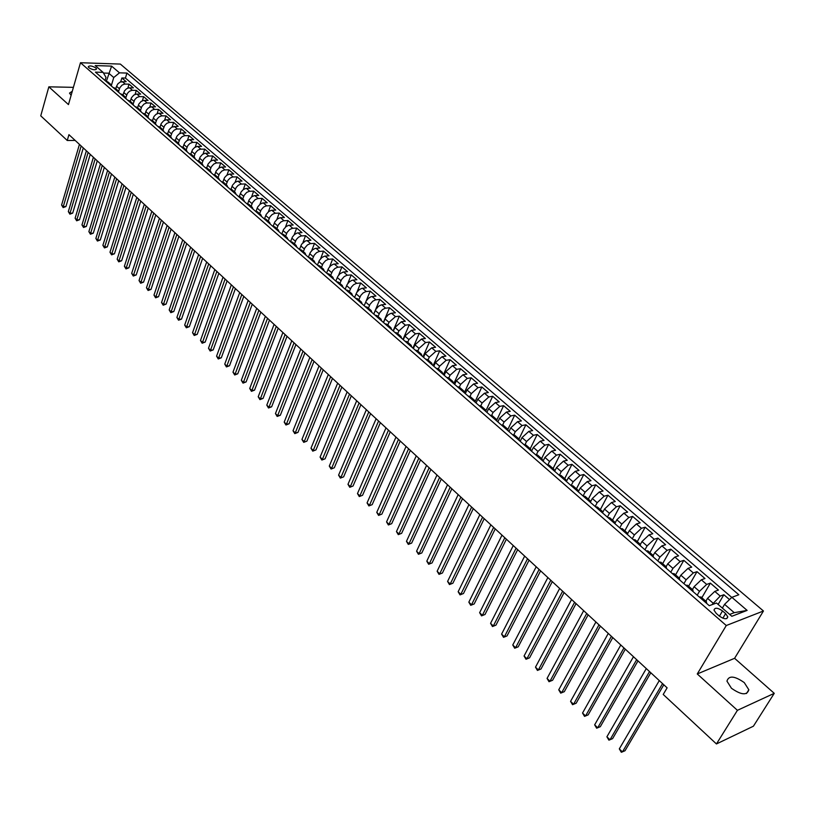 <?xml version="1.0" encoding="UTF-8"?>
<svg xmlns="http://www.w3.org/2000/svg" width="815" height="815" viewBox="0 0 815 815"><rect width="100%" height="100%" fill="white"/><g stroke="black" fill="none" stroke-linecap="round" stroke-linejoin="round"><path stroke-width="1.22" d="M72.28 91.27L69.519 93.124L71.119 95.314M731.442 688.257C741.263 695.093 747.06 695.592 748.832 689.765L744.258 682.593C734.488 675.808 728.722 675.329 726.949 681.146L731.442 688.257M88.886 67.747C92.716 69.968 95.273 70.365 96.557 68.929L95.885 67.971C92.064 65.76 89.518 65.363 88.224 66.799L88.886 67.747M763.451 610.995L120.355 64.079L80.471 62.724L726.277 625.523L763.451 610.995L734.59 658.306L697.263 673.964L737.422 710.323L774.25 693.331L734.59 658.306M774.25 693.331L753.406 726.206L716.446 743.952L737.422 710.323M729.527 599.585L723.873 594.726L718.127 604.445M705.851 601.215L707.532 598.342L714.786 591.395L718.443 590.07L710.354 583.122L701.837 597.731M692.444 589.571L694.095 586.698L701.318 579.801L704.985 578.528L696.998 571.661L688.604 586.24M679.19 578.069L680.831 575.207L688.013 568.361L691.701 567.118L683.805 560.343L675.543 574.891M666.11 566.7L667.719 563.848L674.881 557.053L678.579 555.85L670.776 549.157L662.636 563.685M653.182 555.473L654.771 552.621L661.892 545.877L665.611 544.726L657.899 538.104L649.881 552.601M640.386 544.43L641.976 541.537L649.066 534.844L652.795 533.723L645.185 527.193L637.269 541.659M627.723 533.55L629.333 530.585L636.403 523.943L640.142 522.853L632.613 516.394L624.82 530.84M615.182 522.843L616.843 519.756L623.872 513.175L627.632 512.115L620.195 505.738L612.513 520.153M602.774 512.319L604.496 509.059L611.505 502.529L615.264 501.51L607.919 495.204L600.349 509.589M590.478 501.979L592.301 498.495L599.28 492.005L603.049 491.017L595.785 484.793L588.318 499.147M575.981 489.825L577.855 490.049L578.293 491.832L580.239 488.042L587.187 481.604L590.977 480.656L583.795 474.493L576.439 488.827M566.405 481.502L568.33 477.722L575.247 471.325L579.037 470.418L571.947 464.326L564.693 478.619M554.648 471.294L556.543 467.515L563.44 461.168L567.24 460.292L560.231 454.271L553.079 468.533M543.034 461.198L544.909 457.429L551.765 451.123L555.586 450.277L548.648 444.328L541.598 458.56M531.553 451.215L533.397 447.455L540.233 441.2L544.053 440.375L537.197 434.497L530.239 448.708M520.204 441.343L522.018 437.594L528.823 431.39L532.653 430.595L525.879 424.778L519.012 438.959M508.978 431.593L510.771 427.844L517.545 421.681L521.386 420.917L514.683 415.171L507.908 429.342M497.873 421.946L499.646 418.207L506.4 412.084L510.241 411.351L503.609 405.666L496.875 419.908M486.901 412.4L488.643 408.682L495.367 402.6L499.218 401.897L492.668 396.273L485.934 410.689M476.052 402.967L477.763 399.258L484.467 393.217L488.317 392.545L481.838 386.982L475.043 401.693M465.314 393.645L467.005 389.937L473.678 383.936L477.549 383.284L471.131 377.783L464.295 392.759M454.699 384.415L456.369 380.717L463.012 374.757L466.883 374.136L460.546 368.696L453.802 383.631M444.195 375.287L445.846 371.599L452.468 365.68L456.339 365.089L450.074 359.7L443.421 374.605M433.814 366.261L435.444 362.583L442.036 356.705L445.907 356.135L439.703 350.807L433.142 365.68M423.535 357.337L425.145 353.659L431.706 347.822L435.597 347.282L429.454 342.015L422.985 356.848M413.378 348.504L414.957 344.837L421.498 339.04L425.389 338.52L419.318 333.304L412.93 348.107M403.323 339.763L404.882 336.106L411.392 330.35L415.283 329.851L409.283 324.696L402.977 339.458M393.37 331.114L394.918 327.467L401.398 321.742L405.299 321.273L399.35 316.169L393.136 330.9M383.529 322.557L385.638 317.748L388.358 314.682L391.017 313.327L395.407 312.787L389.529 307.734L383.396 322.434M373.79 314.091L375.878 309.303L378.578 306.236L381.237 304.902L385.627 304.392L379.81 299.39L373.749 314.06M364.152 305.717L366.21 300.939L368.38 298.31L371.039 296.711L375.949 296.079L370.193 291.138L366.129 301.061M354.617 297.424L356.644 292.656L359.323 289.631L361.962 288.316L366.373 287.858L360.668 282.968L356.95 292.167M345.173 289.223L347.18 284.466L349.329 281.868L351.968 280.299L356.889 279.718L351.245 274.879L347.781 283.559M335.831 281.104L337.818 276.356L339.957 273.769L343.095 272.078L347.506 271.67L341.923 266.872L338.653 275.124M326.591 273.066L328.547 268.329L330.676 265.761L333.294 264.223L338.215 263.693L332.693 258.946L329.606 266.831M317.432 265.109L319.368 260.392L321.996 257.418L324.615 256.175L329.026 255.808L323.555 251.112L320.631 258.671M308.376 257.245L310.291 252.528L312.389 249.981L314.998 248.473L319.928 247.994L314.509 243.339L311.727 250.613M303.058 252.619L305.136 253.2L301.509 250.052L299.431 249.461L301.642 244.194L305.472 240.904L310.923 240.262L305.554 235.657L302.905 242.656M290.578 241.617L292.391 237.043L294.47 234.516L297.078 233.029L301.998 232.601L296.691 228.047L294.154 234.802M281.827 233.864L283.589 229.412L286.157 226.509L288.755 225.307L293.176 225.022L287.919 220.519L285.495 227.039M273.168 226.193L274.859 221.863L277.416 218.97L280.014 217.788L284.425 217.524L279.229 213.051L276.906 219.367M264.58 218.614L266.22 214.386L268.767 211.503L271.354 210.331L275.776 210.097L270.621 205.665L268.4 211.788M256.083 211.116L257.672 206.99L260.199 204.117L262.787 202.955L267.208 202.741L262.104 198.361L259.965 204.29M247.658 203.699L249.207 199.655L251.723 196.802L254.3 195.651L258.722 195.447L253.669 191.118L251.611 196.873M239.315 196.364L241.138 191.851L243.318 189.559L245.896 188.418L250.317 188.234L245.315 183.946L243.339 189.549M231.042 189.111L232.509 185.209L235.005 182.377L237.572 181.256L241.994 181.093L237.033 176.845L235.138 182.285M222.852 181.928L224.604 177.548L226.764 175.276L229.341 174.166L233.752 174.023L228.842 169.805L227.008 175.113M214.742 174.828L216.148 171.038L218.614 168.236L221.171 167.136L225.582 167.014L220.722 162.837L218.96 168.002M206.704 167.809L208.08 164.059L210.525 161.268L213.092 160.178L217.503 160.066L212.684 155.94L210.983 160.973M198.738 160.85L200.083 157.142L202.528 154.361L205.085 153.291L209.496 153.2L204.718 149.104L203.078 154.015M190.842 153.974L192.483 149.756L194.602 147.525L197.149 146.466L201.56 146.384L196.833 142.33L195.243 147.128M183.029 147.158L184.638 142.971L186.747 140.751L189.294 139.701L193.695 139.64L189.019 135.626L187.481 140.302M175.276 140.425L176.875 136.258L178.974 134.047L181.511 132.998L185.912 132.957L181.276 128.984L179.789 133.548M165.455 133.018L167.584 133.742L169.174 129.595L171.761 127.079L178.2 126.335L173.605 122.393L172.169 126.865M159.984 127.15L161.248 123.523L163.632 120.814L166.158 119.795L170.559 119.785L166.016 115.873L164.61 120.243M152.456 120.6L153.994 116.463L156.072 114.283L158.589 113.275L162.99 113.285L158.487 109.414L157.132 113.692M144.988 114.12L146.517 109.994L148.575 107.825L151.091 106.826L155.492 106.847L151.02 103.006L149.716 107.193M137.582 107.692L138.805 104.096L141.148 101.417L143.664 100.428L148.055 100.459L143.634 96.659L142.36 100.765M130.257 101.325L131.459 97.739L133.792 95.07L136.309 94.092L140.689 94.143L136.309 90.373L135.076 94.397M122.984 95.009L124.471 90.923L126.508 88.784L129.004 87.816L133.395 87.877L129.045 84.149L127.853 88.081M716.446 743.952L663.216 694.462L667.118 687.84L68.939 134.669L67.258 140.486L75.174 140.435M725.615 613.593L722.538 610.924C717.669 607.644 714.826 607.379 714.001 610.119L716.161 613.338L719.238 616.018C724.127 619.318 726.98 619.594 727.805 616.843L725.615 613.593L722.864 618.198M105.033 80.502L105.981 77.313L103.067 72.362L95.416 72.138L709.284 605.688L716.487 603.019L731.829 616.283L747.121 610.394L731.87 597.324L738.828 594.746L126.926 73.065L119.469 72.841L113.743 77.517L108.752 73.207L103.474 73.055M103.067 72.362L95.223 65.577L111.614 66.117L119.469 72.841M118.613 91.402L119.846 87.684L122.169 85.035L124.664 84.077L129.045 84.149M115.791 88.764L116.545 86.258L119.418 88.754M125.856 97.637L127.374 93.44L129.412 91.29L131.918 90.322L136.309 90.373M133.151 103.943L134.679 99.756L136.726 97.606L139.243 96.618L143.634 96.659M140.526 110.3L141.759 106.653L144.112 103.974L146.629 102.975L151.02 103.006M147.953 116.728L149.502 112.572L151.57 110.402L154.086 109.393L158.487 109.414M155.451 123.228L157.01 119.072L159.088 116.891L161.614 115.873L166.016 115.873M163.02 129.789L164.589 125.632L166.678 123.442L169.204 122.413L173.605 122.393M170.661 136.411L172.25 132.254L174.339 130.043L176.875 129.014L181.276 128.984M178.363 143.114L179.972 138.937L182.071 136.716L184.618 135.677L189.019 135.626M186.146 149.868L187.766 145.681L189.885 143.46L192.432 142.401L196.833 142.33M194.001 156.684L195.325 153.026L197.76 150.255L200.317 149.186L204.718 149.104M201.926 163.571L203.587 159.363L205.716 157.122L208.273 156.042L212.684 155.94M209.934 170.529L211.299 166.841L213.754 164.049L216.311 162.959L220.722 162.837M218.023 177.548L219.398 173.85L221.863 171.048L224.431 169.938L228.842 169.805M226.183 184.628L227.884 180.39L230.054 178.108L232.621 176.998L237.033 176.845M234.414 191.79L236.146 187.532L238.316 185.239L240.894 184.119L245.315 183.946M242.738 199.013L244.164 195.294L246.67 192.442L249.247 191.311L253.669 191.118M251.142 206.307L252.579 202.578L255.105 199.716L257.683 198.565L262.104 198.361M259.628 213.683L261.085 209.934L263.612 207.061L266.21 205.9L270.621 205.665M268.196 221.12L269.999 216.821L272.21 214.477L274.808 213.306L279.229 213.051M276.845 228.638L278.343 224.879L280.9 221.975L283.498 220.784L287.919 220.519M285.586 236.228L287.094 232.458L289.671 229.545L292.279 228.343L296.691 228.047M294.419 243.899L296.283 239.559L298.535 237.185L301.143 235.973L305.554 235.657M303.333 251.641L304.881 247.852L307.479 244.908L310.097 243.675L314.509 243.339M312.339 259.465L314.254 255.105L316.526 252.701L319.144 251.458L323.555 251.112M321.446 267.371L323.025 263.561L325.654 260.586L328.282 259.333L332.693 258.946M330.635 275.348L332.591 270.967L334.884 268.543L337.512 267.269L341.923 266.872M339.926 283.416L341.546 279.586L344.205 276.591L346.844 275.307L351.245 274.879M349.309 291.566L351.316 287.165L353.629 284.71L356.267 283.416L360.668 282.968M358.794 299.808L360.821 295.387L363.144 292.921L365.792 291.607L370.193 291.138M368.38 308.131L370.061 304.27L372.761 301.224L375.409 299.889L379.81 299.39M378.058 316.536L379.77 312.665L382.48 309.608L385.138 308.264L389.529 307.734M387.848 325.032L388.979 322.322L395.458 316.627L399.35 316.169M397.74 333.63L398.892 330.91L405.381 325.175L409.283 324.696M407.734 342.31L408.896 339.58L415.426 333.814L419.318 333.304M417.84 351.082L419.022 348.351L425.573 342.545L429.454 342.015M428.048 359.955L429.25 357.214L435.821 351.367L439.703 350.807M438.368 368.92L439.591 366.169L446.192 360.281L450.074 359.7M448.81 377.977L450.043 375.236L456.675 369.307L460.546 368.696M459.365 387.145L460.607 384.395L467.27 378.415L471.131 377.783M470.031 396.416L471.294 393.645L477.977 387.634L481.838 386.982M480.809 405.799L482.103 403.007L488.817 396.956L492.668 396.273M491.7 415.304L493.024 412.482L499.768 406.379L503.609 405.666M502.702 424.941L504.078 422.048L510.842 415.915L514.683 415.171M513.827 434.701L515.253 431.736L522.048 425.552L525.879 424.778M525.054 444.603L526.551 441.526L533.377 435.302L537.197 434.497M536.402 454.638L537.982 451.429L544.827 445.153L548.648 444.328M547.863 464.815L549.544 461.453L556.421 455.127L560.231 454.271M559.447 475.145L561.24 471.59L568.147 465.222L571.947 464.326M577.855 490.049L573.027 485.862L571.142 485.628L573.077 481.838L580.005 475.42L583.795 474.493M583.082 495.999L585.048 492.209L592.006 485.75L595.785 484.793M595.164 506.502L597.161 502.702L604.149 496.192L607.919 495.204M607.399 517.128L609.416 513.328L616.435 506.767L620.195 505.738M619.767 527.886L621.814 524.076L628.864 517.464L632.613 516.394M632.287 538.766L634.365 534.946L641.446 528.293L645.185 527.193M644.96 549.779L647.069 545.958L654.18 539.245L657.899 538.104M657.786 560.934L659.926 557.093L667.067 550.329L670.776 549.157M670.765 572.212L672.945 568.371L680.118 561.555L683.805 560.343M683.907 583.632L686.118 579.781L693.32 572.914L696.998 571.661M697.212 595.195L699.453 591.344L706.687 584.416L710.354 583.122M711.984 604.689L720.216 596.071L723.873 594.726M731.768 597.426L125.418 78.067L121.853 77.975L120.691 81.836M116.545 86.258L117.961 83.731L120.263 81.999L126.162 81.673L121.853 77.975M699.27 596.988L701.012 597.008L706.462 601.745L706.666 603.416M704.731 601.735L706.462 601.745M691.13 589.917L692.882 589.948L693.107 591.629M692.882 589.948L687.493 585.272L685.741 585.231M677.703 578.243L679.466 578.304L679.72 579.995M679.466 578.304L674.148 573.678L672.375 573.607M664.439 566.71L666.212 566.792L666.497 568.503M666.212 566.792L660.965 562.228L659.172 562.136M651.338 555.321L653.131 555.423L653.436 557.144M653.131 555.423L647.935 550.92L646.132 550.808M638.389 544.074L640.203 544.196L640.529 545.928M640.203 544.196L635.068 539.744L633.255 539.611M625.604 532.959L627.428 533.112L627.774 534.854M627.428 533.112L622.365 528.711L620.531 528.558M612.972 521.977L614.816 522.15L615.182 523.902M614.816 522.15L609.803 517.8L607.959 517.627M600.492 511.137L602.346 511.321L602.743 513.083M602.346 511.321L597.395 507.032L595.541 506.828M588.165 500.42L590.029 500.624L590.437 502.397M590.029 500.624L585.139 496.376L583.275 496.162M563.939 479.363L565.824 479.607L566.282 481.4M565.824 479.607L561.046 475.461L559.161 475.206M552.03 469.012L553.935 469.277L554.414 471.08M553.935 469.277L549.218 465.182L547.313 464.917M540.274 458.794L542.179 459.069L542.678 460.882M542.179 459.069L537.523 455.025L535.608 454.739M528.65 448.688L530.565 448.984L531.085 450.807M530.565 448.984L525.96 444.98L524.035 444.674M517.158 438.694L519.084 439.01L519.613 440.844M519.084 439.01L514.53 435.057L512.594 434.731M505.789 428.822L507.735 429.159L508.285 430.992M507.735 429.159L503.232 425.247L501.286 424.91M494.562 419.063L496.508 419.409L497.079 421.253M496.508 419.409L492.056 415.538L490.1 415.192M483.458 409.415L485.414 409.772L485.995 411.616M485.414 409.772L481.013 405.952L479.047 405.585M472.476 399.87L474.442 400.247L475.043 402.101M474.442 400.247L470.092 396.467L468.116 396.08M461.616 390.426L463.592 390.823L464.214 392.687M463.592 390.823L459.293 387.084L457.307 386.687M450.878 381.094L452.865 381.502L453.497 383.376M452.865 381.502L448.607 377.803L446.62 377.396M440.263 371.874L442.26 372.292L442.902 374.166M442.26 372.292L438.042 368.635L436.056 368.207M429.76 362.746L431.767 363.174L432.429 365.059M431.767 363.174L427.6 359.558L425.593 359.12M419.379 353.72L421.386 354.168L422.058 356.053M421.386 354.168L417.27 350.582L415.253 350.134M409.099 344.786L411.117 345.244L411.809 347.139M411.117 345.244L407.042 341.709L405.024 341.24M398.943 335.953L400.96 336.432L401.673 338.327M400.96 336.432L396.936 332.928L394.908 332.449M388.887 327.212L390.915 327.701L391.638 329.606M390.915 327.701L386.931 324.238L384.894 323.749M378.944 318.573L380.982 319.072L381.715 320.978M380.982 319.072L377.029 315.649L374.992 315.14M369.103 310.026L371.151 310.535L371.895 312.44M371.151 310.535L367.239 307.143L365.202 306.623M359.374 301.56L361.412 302.08L362.176 303.995M361.412 302.08L357.551 298.728L355.503 298.198M349.737 293.186L351.785 293.726L352.559 295.641M351.785 293.726L347.964 290.405L345.917 289.865M340.201 284.904L342.259 285.454L343.044 287.369M342.259 285.454L338.48 282.163L336.422 281.613M330.778 276.703L332.836 277.263L333.63 279.188M332.836 277.263L329.097 274.013L327.029 273.453M321.436 268.593L323.504 269.164L324.309 271.089M323.504 269.164L319.806 265.945L317.728 265.374M312.206 260.566L314.274 261.136L315.089 263.072M314.274 261.136L310.607 257.958L308.528 257.377M294.011 244.745L296.089 245.346L296.925 247.281M296.089 245.346L292.493 242.228L290.415 241.627M285.046 236.961L287.135 237.572L287.98 239.508M287.135 237.572L283.579 234.486L281.491 233.874M276.183 229.26L278.272 229.871L279.127 231.817M278.272 229.871L274.747 226.815L272.658 226.193M267.402 221.629L269.5 222.251L270.366 224.196M269.5 222.251L266.016 219.225L263.917 218.593M258.712 214.07L260.81 214.712L261.686 216.658M260.81 214.712L257.357 211.706L255.258 211.075M250.113 206.592L252.212 207.234L253.098 209.19M252.212 207.234L248.789 204.27L246.69 203.628M241.586 199.186L243.695 199.848L244.592 201.794M243.695 199.848L240.313 196.904L238.204 196.252M233.151 191.861L235.26 192.523L236.167 194.479M235.26 192.523L231.908 189.61L229.81 188.948M224.808 184.597L226.916 185.27L227.823 187.226M226.916 185.27L223.595 182.387L221.486 181.714M216.535 177.415L218.644 178.088L219.561 180.044M218.644 178.088L215.364 175.235L213.245 174.553M208.345 170.294L210.453 170.977L211.391 172.943M210.453 170.977L207.204 168.155L205.085 167.462M200.235 163.245L202.344 163.937L203.281 165.893M202.344 163.937L199.125 161.136L197.006 160.443M192.197 156.266L194.316 156.959L195.264 158.925M194.316 156.959L191.128 154.188L189.009 153.485M184.241 149.349L186.36 150.052L187.318 152.018M186.36 150.052L183.202 147.311L181.083 146.598M176.366 142.493L178.485 143.216L179.443 145.182M178.485 143.216L175.357 140.496L173.228 139.773M168.562 135.718L170.681 136.431L171.649 138.397M160.83 128.994L162.949 129.717L163.927 131.684M162.949 129.717L159.883 127.059L157.753 126.325M153.169 122.332L155.298 123.075L156.276 125.041M155.298 123.075L152.252 120.426L150.123 119.693M145.579 115.74L147.709 116.484L148.697 118.45M147.709 116.484L144.693 113.866L142.564 113.122M138.061 109.21L140.19 109.954L141.189 111.92M140.19 109.954L137.205 107.366L135.076 106.612M130.614 102.731L132.743 103.485L133.752 105.461M132.743 103.485L129.789 100.917L127.66 100.163M123.238 96.323L125.367 97.087L126.376 99.053M125.367 97.087L122.433 94.54L120.304 93.776M115.924 89.966L118.063 90.73L119.072 92.706M118.063 90.73L115.16 88.214L113.02 87.439M108.68 83.67L110.82 84.444L111.838 86.41M110.82 84.444L107.937 81.948L105.807 81.164M729.68 614.428L734.234 612.676L724.576 604.343L731.87 597.324M722.355 608.092L724.576 604.343M73.401 87.348L48.849 86.828L40.75 115.842L67.258 140.486M48.849 86.828L68.46 104.585L80.471 62.724M697.263 673.964L726.277 625.523M106.378 81.215L111.614 66.117M111.441 85.229L113.743 77.517M305.136 253.2L305.961 255.136M125.418 78.067L126.926 73.065M734.234 612.676L747.121 610.394M662.554 683.622L622.426 751.929L619.308 748.883L659.284 680.596M663.817 684.783L625.013 750.747L621.315 752.276L619.308 748.883M649.535 671.57L609.987 739.796L606.9 736.791L646.295 668.585M650.818 672.772L612.585 738.655L608.907 740.163L606.9 736.791M636.668 659.671L597.701 727.815L594.655 724.841L633.469 656.727M637.982 660.894L600.309 726.695L596.651 728.202L594.655 724.841M623.954 647.925L585.557 715.967L582.542 713.033L620.796 645.001M625.299 649.168L588.165 714.887L584.528 716.375L582.542 713.033M611.393 636.311L573.556 704.272L570.571 701.358L608.275 633.428M612.768 637.585L576.174 703.213L572.548 704.69L570.571 701.358M576.174 703.213L572.548 704.69M598.984 624.83L561.688 692.699L558.744 689.826L595.908 621.988M600.39 626.134L564.316 691.67L560.71 693.137L558.744 689.826M564.316 691.67L560.71 693.137M586.729 613.491L549.962 681.269L547.059 678.426L583.683 610.68M588.155 614.816L552.601 680.26L549.015 681.717L547.059 678.426M552.601 680.26L549.015 681.717M574.606 602.295L538.369 669.961L535.496 667.159L571.6 599.514M576.062 603.63L541.007 668.983L537.442 670.429L535.496 667.159M541.007 668.983L537.442 670.429M562.635 591.221L526.918 658.785L524.065 656.014L559.661 588.471M564.112 592.576L529.556 657.837L526.011 659.264L524.065 656.014M529.556 657.837L526.011 659.264M550.797 580.27L515.589 647.742L512.767 644.991L547.863 577.56M552.295 581.655L518.228 646.815L514.703 648.231L512.767 644.991M518.228 646.815L514.703 648.231M539.102 569.451L504.383 636.81L501.602 634.101L536.199 566.771M540.62 570.857L507.032 635.914L503.527 637.33L501.602 634.101M507.032 635.914L503.527 637.33M527.539 558.764L493.309 626.012L490.559 623.332L524.666 556.105M529.078 560.19L495.968 625.136L492.474 626.541L490.559 623.332M495.968 625.136L492.474 626.541M516.109 548.189L482.358 615.335L479.638 612.686L513.267 545.561M517.668 549.636L485.017 614.479L481.543 615.875L479.638 612.686M485.017 614.479L481.543 615.875M504.801 537.737L471.528 604.771L468.839 602.153L501.999 535.149M506.39 539.204L474.187 603.946L470.734 605.321L468.839 602.153M474.187 603.946L470.734 605.321M493.635 527.407L460.811 594.329L458.152 591.731L490.854 524.84M495.235 528.884L463.48 593.514L460.037 594.889L458.152 591.731M463.48 593.514L460.037 594.889M482.582 517.189L450.216 583.998L447.588 581.431L479.841 514.652M484.212 518.686L452.896 583.214L449.462 584.579L447.588 581.431M452.896 583.214L449.462 584.579M471.661 507.093L439.743 573.78L437.135 571.244L468.951 504.577M473.301 508.601L442.423 573.016L439.01 574.371L437.135 571.244M442.423 573.016L439.01 574.371M460.862 497.099L429.383 563.674L426.805 561.168L458.173 494.623M462.523 498.637L432.062 562.931L428.659 564.275L426.805 561.168M432.062 562.931L428.659 564.275M450.175 487.217L419.124 553.68L416.577 551.195L447.527 484.772M451.856 488.776L421.813 552.957L418.431 554.292L416.577 551.195M421.813 552.957L418.431 554.292M439.611 477.447L408.987 543.788L406.461 541.333L436.993 475.023M441.302 479.016L411.667 543.085L408.305 544.41L406.461 541.333M411.667 543.085L408.305 544.41M429.159 467.79L398.953 533.998L396.457 531.574L426.571 465.385M430.87 469.369L401.642 533.316L398.291 534.64L396.457 531.574M401.642 533.316L398.291 534.64M418.829 458.224L389.02 524.32L386.555 521.916L416.261 455.86M420.55 459.823L391.709 523.658L388.388 524.972L386.555 521.916M391.709 523.658L388.388 524.972M408.6 448.77L379.199 514.744L376.764 512.36L406.064 446.426M410.342 450.389L381.889 514.102L378.578 515.406L376.764 512.36M381.889 514.102L378.578 515.406M398.484 439.417L369.48 505.269L367.066 502.916L395.978 437.095M400.247 441.047L372.18 504.638L368.879 505.932L367.066 502.916M372.18 504.638L368.879 505.932M388.48 430.167L359.863 495.887L357.479 493.554L385.994 427.875M390.263 431.807L362.563 495.286L359.283 496.569L357.479 493.554M362.563 495.286L359.283 496.569M378.588 421.019L350.348 486.606L347.985 484.304L376.123 418.737M380.371 422.669L353.048 486.015L349.778 487.299L347.985 484.304M353.048 486.015L349.778 487.299M368.788 411.962L340.925 477.427L338.592 475.145L366.363 409.711M370.591 413.623L343.624 476.856L340.375 478.12L338.592 475.145M343.624 476.856L340.375 478.12M359.099 402.997L331.603 468.33L329.291 466.078L356.695 400.766M360.923 404.678L334.303 467.779L331.073 469.043L329.291 466.078M334.303 467.779L331.073 469.043M349.513 394.134L322.383 459.334L320.091 457.103L347.129 391.923M351.346 395.825L325.083 458.804L321.864 460.047L320.091 457.103M325.083 458.804L321.864 460.047M340.018 385.352L313.245 450.43L310.984 448.219L337.665 383.172M341.872 387.064L315.955 449.911L312.746 451.153L310.984 448.219M315.955 449.911L312.746 451.153M330.635 376.673L304.209 441.618L301.957 439.428L328.302 374.513M332.489 378.384L306.909 441.119L303.72 442.351L301.957 439.428M306.909 441.119L303.72 442.351M321.334 368.074L295.254 432.887L293.033 430.717L319.032 365.945M323.209 369.806L297.964 432.408L295.254 432.887L294.786 433.631L293.033 430.717M297.964 432.408L294.786 433.631M312.145 359.568L286.401 424.248L284.201 422.109L309.853 357.459M314.02 361.31L289.101 423.78L286.401 424.248L285.943 425.002L284.201 422.109M289.101 423.78L285.943 425.002M303.037 351.153L277.63 415.701L275.45 413.572L300.776 349.065M304.932 352.905L280.34 415.243L277.63 415.701L277.181 416.455L275.45 413.572M280.34 415.243L277.181 416.455M294.021 342.82L268.95 407.235L266.79 405.126L291.79 340.752M295.927 344.582L271.65 406.797L268.95 407.235L268.512 407.999L266.79 405.126M271.65 406.797L268.512 407.999M285.107 334.568L260.352 398.851L258.212 396.762L282.887 332.52M287.023 336.34L263.051 398.423L260.352 398.851L259.934 399.625L258.212 396.762M263.051 398.423L259.934 399.625M276.275 326.407L251.835 390.548L249.726 388.48L274.085 324.37M278.2 328.18L254.545 390.14L251.835 390.548L251.438 391.332L249.726 388.48M254.545 390.14L251.438 391.332M267.534 318.319L243.41 382.327L241.311 380.289L265.364 316.312M269.47 320.112L246.11 381.94L243.41 382.327L243.023 383.121L241.311 380.289M246.11 381.94L243.023 383.121M258.875 310.311L235.066 374.187L232.988 372.17L256.725 308.325M260.82 312.114L237.766 373.81L235.066 374.187L234.689 374.981L232.988 372.17M237.766 373.81L234.689 374.981M250.307 302.385L226.794 366.129L224.746 364.122L248.178 300.419M252.263 304.199L229.504 365.762L226.794 366.129L226.427 366.933L224.746 364.122M229.504 365.762L226.427 366.933M241.821 294.541L218.614 358.142L216.576 356.165L239.712 292.595M243.787 296.365L221.313 357.795L218.614 358.142L218.257 358.957L216.576 356.165M221.313 357.795L218.257 358.957M233.426 286.778L210.504 350.236L208.487 348.27L231.338 284.843M235.403 288.602L213.204 349.9L210.504 350.236L210.168 351.051L208.487 348.27M213.204 349.9L210.168 351.051M225.103 279.076L202.477 342.412L200.48 340.466L223.035 277.171M227.09 280.92L205.176 342.086L202.477 342.412L202.151 343.227L200.48 340.466M205.176 342.086L202.151 343.227M216.861 271.466L194.52 334.649L192.544 332.724L214.814 269.571M218.858 273.31L197.22 334.344L194.52 334.649L194.204 335.485L192.544 332.724M197.22 334.344L194.204 335.485M208.701 263.917L186.635 326.968L184.679 325.063L206.674 262.043M210.708 265.772L189.335 326.672L186.635 326.968L186.34 327.803L184.679 325.063M189.335 326.672L186.34 327.803M200.622 256.45L178.831 319.358L176.896 317.463L198.616 254.586M202.64 258.304L181.531 319.072L178.831 319.358L178.546 320.203L176.896 317.463M181.531 319.072L178.546 320.203M192.625 249.044L171.109 311.819L169.184 309.945L190.639 247.21M194.642 250.908L173.799 311.544L171.109 311.819L170.824 312.665L169.184 309.945M173.799 311.544L170.824 312.665M184.699 241.719L163.448 304.352L161.543 302.497L182.723 239.895M186.727 243.593L166.138 304.087L163.448 304.352L163.173 305.207L161.543 302.497M166.138 304.087L163.173 305.207M176.845 234.455L155.859 296.955L153.974 295.112L174.899 232.652M178.882 236.34L158.548 296.701L155.859 296.955L155.604 297.811L153.974 295.112M158.548 296.701L155.604 297.811M169.072 227.263L148.34 289.62L146.476 287.797L167.136 225.48M171.109 229.147L151.03 289.386L148.34 289.62L148.096 290.486L146.476 287.797M151.03 289.386L148.096 290.486M161.36 220.142L140.893 282.357L139.039 280.554L159.455 218.369M163.418 222.037L143.583 282.133L140.893 282.357L140.659 283.233L139.039 280.554M143.583 282.133L140.659 283.233M153.729 213.082L133.507 275.164L131.673 273.371L151.834 211.329M155.787 214.987L136.207 274.95L133.507 275.164L133.283 276.041L131.673 273.371M136.207 274.95L133.283 276.041M146.17 206.093L126.203 268.033L124.379 266.261L144.296 204.351M148.238 207.998L128.892 267.829L126.203 268.033L125.989 268.909L124.379 266.261M128.892 267.829L125.989 268.909M138.682 199.166L118.949 260.963L117.156 259.211L136.818 197.444M140.751 201.071L121.639 260.769L118.949 260.963L118.746 261.849L117.156 259.211M121.639 260.769L118.746 261.849M131.256 192.299L111.777 253.964L109.984 252.222L129.412 190.598M133.334 194.214L114.457 253.781L111.777 253.964L111.573 254.851L109.984 252.222M114.457 253.781L111.573 254.851M123.911 185.504L104.656 247.026L102.884 245.295L122.077 183.813M125.989 187.419L107.336 246.853L104.656 247.026L104.473 247.923L102.884 245.295M107.336 246.853L104.473 247.923M116.616 178.76L97.606 240.15L95.854 238.438L114.813 177.089M118.705 180.696L100.286 239.987L97.606 240.15L97.433 241.046L95.854 238.438M100.286 239.987L97.433 241.046M109.404 172.087L90.618 233.334L88.876 231.633L107.611 170.427M111.492 174.023L93.297 233.182L90.618 233.334L90.445 234.231L88.876 231.633M93.297 233.182L90.445 234.231M102.252 165.465L83.69 226.57L81.969 224.899L100.469 163.825M104.34 167.411L86.359 226.438L83.69 226.57L83.527 227.487L81.969 224.899M86.359 226.438L83.527 227.487M95.161 158.915L76.824 219.877L75.112 218.216L93.399 157.285M97.26 160.861L79.493 219.755L76.824 219.877L76.671 220.794L75.112 218.216M79.493 219.755L76.671 220.794M88.132 152.415L70.019 213.245L68.328 211.594L86.38 150.806M90.241 154.361L72.688 213.123L70.019 213.245L69.876 214.162L68.328 211.594M72.688 213.123L69.876 214.162M81.164 145.977L63.264 206.664L61.594 205.034L79.442 144.377M83.283 147.933L65.933 206.552L63.264 206.664L63.142 207.591L61.594 205.034M65.933 206.552L63.142 207.591M123.748 92.502L126.651 95.019M131.021 98.809L133.955 101.345M138.367 105.166L141.321 107.733M145.773 111.584L148.758 114.171M153.251 118.063L156.266 120.671M160.8 124.603L163.835 127.242M168.42 131.205L171.486 133.864M176.101 137.867L179.198 140.557M183.864 144.591L186.992 147.301M191.698 151.386L194.856 154.117M199.614 158.242L202.803 160.993M207.601 165.16L210.81 167.941M215.659 172.138L218.909 174.96M223.799 179.198L227.079 182.04M232.02 186.319L235.331 189.182M240.323 193.512L243.665 196.405M248.697 200.775L252.079 203.699M257.163 208.1L260.576 211.054M265.71 215.506L269.154 218.491M274.339 222.994L277.823 226M283.06 230.543L286.574 233.589M291.862 238.174L295.417 241.25M300.766 245.886L304.341 248.983M309.751 253.669L313.368 256.807M318.828 261.534L322.475 264.702M327.997 269.48L331.685 272.679M337.257 277.507L340.986 280.737M346.62 285.617L350.389 288.887M356.074 293.808L359.884 297.108M365.629 302.09L369.48 305.431M375.287 310.464L379.179 313.836M385.047 318.92L388.979 322.322M394.918 327.467L398.892 330.91M404.882 336.106L408.896 339.58M414.957 344.837L419.022 348.351M425.145 353.659L429.25 357.214M435.444 362.583L439.591 366.169M445.846 371.599L450.043 375.236M456.369 380.717L460.607 384.395M467.005 389.937L471.294 393.645M477.763 399.258L482.103 403.007M488.643 408.682L493.024 412.482M499.646 418.207L504.078 422.048M510.771 427.844L515.253 431.736M522.018 437.594L526.551 441.526M533.397 447.455L537.982 451.429M544.909 457.429L549.544 461.453M556.543 467.515L561.24 471.59M568.33 477.722L573.077 481.838M580.239 488.042L585.048 492.209M592.301 498.495L597.161 502.702M604.496 509.059L609.416 513.328M616.843 519.756L621.814 524.076M629.333 530.585L634.365 534.946M641.976 541.537L647.069 545.958M654.771 552.621L659.926 557.093M667.719 563.848L672.945 568.371M680.831 575.207L686.118 579.781M694.095 586.698L699.453 591.344M707.532 598.342L712.952 603.039M714.786 591.395L720.216 596.071M122.27 81.571L125.153 84.057M129.493 87.796L132.407 90.302M136.798 94.071L139.732 96.598M144.153 100.408L147.118 102.955M151.59 106.796L154.575 109.373M159.088 113.254L162.104 115.852M166.647 119.764L169.703 122.382M174.288 126.335L177.364 128.984M182 132.967L185.107 135.636M189.783 139.671L192.921 142.36M197.638 146.425L200.806 149.145M205.574 153.251L208.772 156.001M213.581 160.137L216.81 162.918M221.67 167.095L224.92 169.897M229.83 174.125L233.121 176.947M238.072 181.215L241.393 184.068M246.395 188.377L249.747 191.26M254.8 195.6L258.182 198.514M263.286 202.904L266.699 205.849M271.853 210.28L275.307 213.255M280.513 217.727L283.997 220.722M289.254 225.246L292.768 228.282M298.076 232.846L301.642 235.912M307 240.517L310.596 243.614M316.006 248.269L319.633 251.397M325.114 256.104L328.771 259.262M334.303 264.019L338.011 267.198M343.594 272.006L347.333 275.226M352.977 280.085L356.756 283.335M362.461 288.245L366.281 291.526M372.048 296.487L375.909 299.808M381.726 304.82L385.627 308.172M391.516 313.235L395.458 316.627M401.398 321.742L405.381 325.175M411.392 330.35L415.426 333.814M421.498 339.04L425.573 342.545M431.706 347.822L435.821 351.367M442.036 356.705L446.192 360.281M452.468 365.68L456.675 369.307M463.012 374.757L467.27 378.415M473.678 383.936L477.977 387.634M484.467 393.217L488.817 396.956M495.367 402.6L499.768 406.379M506.4 412.084L510.842 415.915M517.545 421.681L522.048 425.552M528.823 431.39L533.377 435.302M540.233 441.2L544.827 445.153M551.765 451.123L556.421 455.127M563.44 461.168L568.147 465.222M575.247 471.325L580.005 475.42M587.187 481.604L592.006 485.75M599.28 492.005L604.149 496.192M611.505 502.529L616.435 506.767M623.872 513.175L628.864 517.464M636.403 523.943L641.446 528.293M649.066 534.844L654.18 539.245M661.892 545.877L667.067 550.329M674.881 557.053L680.118 561.555M688.013 568.361L693.32 572.914M701.318 579.801L706.687 584.416M699.331 596.967L704.792 601.715M685.802 585.201L691.191 589.887M672.436 573.587L677.764 578.222M659.243 562.116L664.5 566.69M646.203 550.787L651.399 555.3M633.326 539.591L638.451 544.053M620.602 528.538L625.665 532.939M608.031 517.606L613.043 521.967M595.612 506.818L600.563 511.117M583.336 496.152L588.226 500.4M571.213 485.608L576.042 489.805M559.222 475.196L564 479.342M547.385 464.896L552.101 469.002M535.669 454.719L540.335 458.774M524.096 444.664L528.711 448.678M512.666 434.721L517.219 438.684M501.347 424.89L505.86 428.812M490.172 415.171L494.623 419.053M479.118 405.564L483.519 409.395M468.187 396.07L472.547 399.859M457.378 386.677L461.687 390.416M446.691 377.386L450.95 381.084M436.117 368.197L440.334 371.864M425.664 359.109L429.831 362.736M415.324 350.124L419.45 353.71M405.096 341.23L409.171 344.776M394.98 332.439L399.014 335.943M384.965 323.738L388.959 327.212M375.063 315.13L379.016 318.563M365.263 306.613L369.175 310.016M355.574 298.188L359.435 301.55M345.978 289.855L349.808 293.176M336.493 281.603L340.273 284.893M327.1 273.443L330.839 276.703M317.799 265.364L321.507 268.583M308.6 257.367L312.267 260.555M299.492 249.451L303.129 252.609M290.486 241.617L294.072 244.745M281.562 233.864L285.118 236.961M272.73 226.193L276.254 229.249M263.989 218.593L267.473 221.619M255.329 211.065L258.783 214.07M246.762 203.618L250.174 206.592M238.275 196.242L241.658 199.186M229.871 188.948L233.222 191.861M221.558 181.714L224.869 184.597M213.316 174.553L216.607 177.405M205.156 167.462L208.416 170.294M197.077 160.443L200.296 163.245M189.08 153.485L192.269 156.256M181.154 146.598L184.312 149.349M173.3 139.773L176.427 142.493M165.526 133.018L168.624 135.708M157.825 126.325L160.891 128.994M150.194 119.693L153.23 122.332M142.635 113.122L145.651 115.74M135.147 106.612L138.132 109.21M127.721 100.163L130.685 102.731M120.376 93.776L123.299 96.323M113.091 87.439L115.995 89.966M105.869 81.174L108.752 83.67M719.421 616.181L722.538 610.924M746.479 693.534L748.832 689.765M167.584 133.742L170.681 136.431M726.756 618.595L727.805 616.843"/></g></svg>
